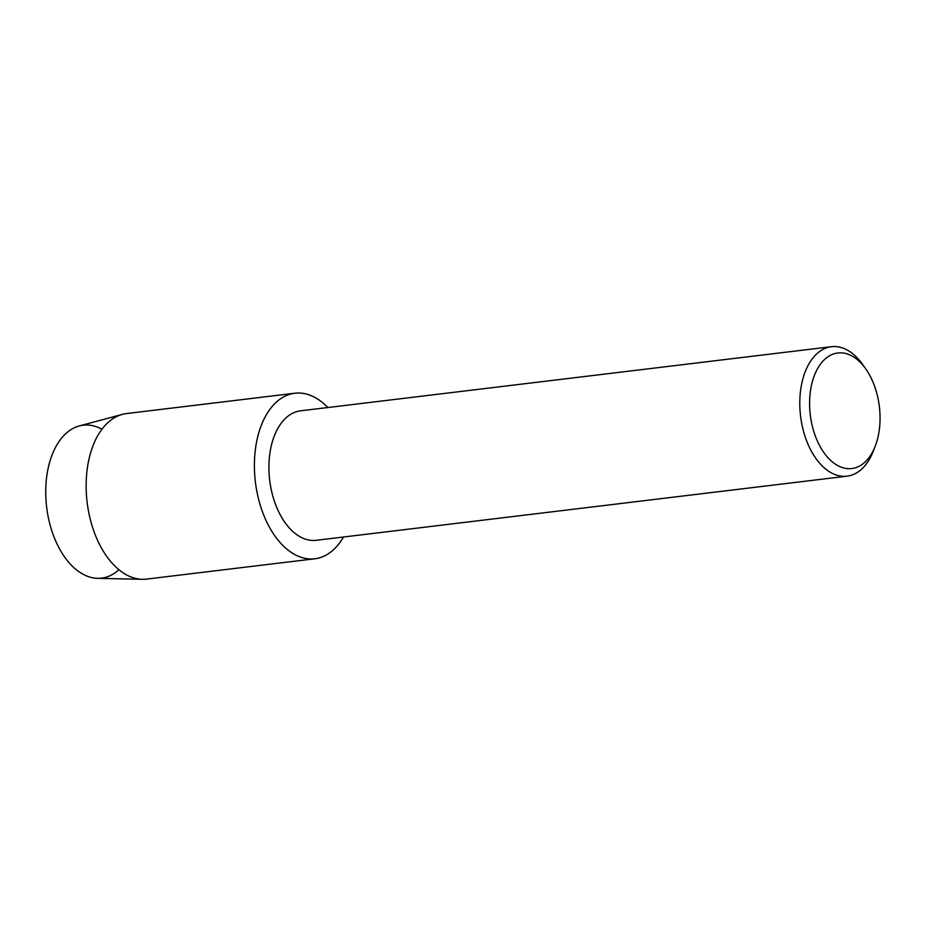 <?xml version="1.0" encoding="UTF-8"?>
<svg xmlns="http://www.w3.org/2000/svg" width="926" height="926" viewBox="0 0 926 926"><rect width="100%" height="100%" fill="white"/><g stroke="black" fill="none" stroke-linecap="round" stroke-linejoin="round"><path stroke-width="1.39" d="M118.922 569.721A77.032 46.034 -96.9 0 1 60.456 550.472A77.032 46.034 -96.9 0 1 51.011 457.895A77.032 46.034 -96.9 0 1 101.941 429.247M875.22 446.182L873.311 451.112A65.214 38.973 -96.9 0 1 847.082 476.172L316.206 540.309A65.214 38.973 -96.9 0 1 281.377 516.882A65.214 38.973 -96.9 0 1 270.415 450.036A65.214 38.973 -96.9 0 1 300.556 410.831L831.432 346.694A65.214 38.973 -96.9 0 1 862.882 364.798L865.914 369.127A58.211 34.783 -96.9 0 1 868.935 373.884A58.211 34.783 -96.9 0 1 875.22 446.182A58.211 34.783 -96.9 0 1 820.725 447.64A58.211 34.783 -96.9 0 1 817.82 368.201A58.211 34.783 -96.9 0 1 865.914 369.127M270.334 528.815A83.375 49.83 -96.9 0 1 263.597 419.999A83.375 49.83 -96.9 0 1 327.862 407.533A83.375 49.83 -96.9 0 0 294.862 393.226A83.375 49.83 -96.9 0 0 256.317 443.346A83.375 49.83 -96.9 0 0 270.334 528.815A83.375 49.83 -96.9 0 0 343.5 537.011A83.375 49.83 -96.9 0 1 314.863 558.772A83.375 49.83 -96.9 0 1 270.334 528.815M847.082 476.172A65.214 38.973 -96.9 0 1 812.252 452.745A65.214 38.973 -96.9 0 1 801.291 385.899A65.214 38.973 -96.9 0 1 831.432 346.694M314.863 558.772L146.597 579.097A83.375 49.83 -96.9 0 1 142.361 579.306L97.67 578.333A77.032 46.034 -96.9 0 1 60.456 550.472A77.032 46.034 -96.9 0 1 47.006 474.529A77.032 46.034 -96.9 0 1 79.266 425.948L122.429 414.362A83.375 49.83 -96.9 0 1 126.607 413.552L294.862 393.226M142.361 579.306A83.375 49.83 -96.9 0 1 102.068 549.141A83.375 49.83 -96.9 0 1 87.519 466.947A83.375 49.83 -96.9 0 1 122.429 414.362"/></g></svg>
